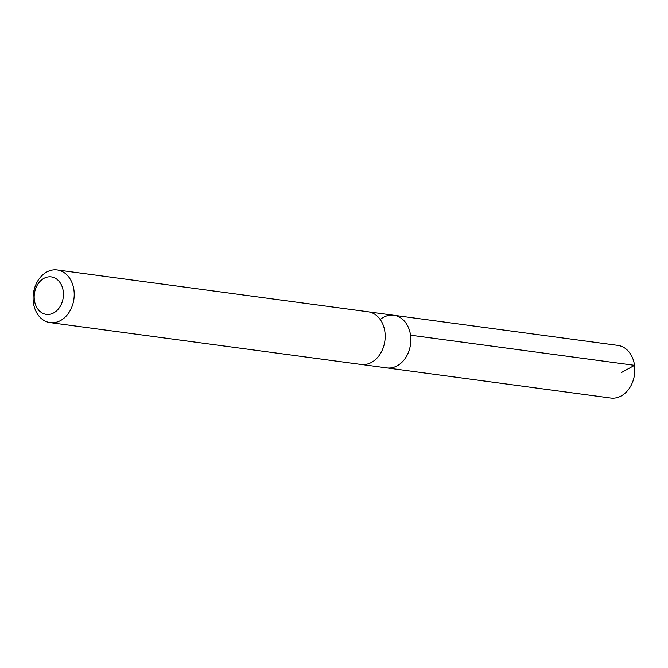 <?xml version="1.0" encoding="UTF-8"?>
<svg xmlns="http://www.w3.org/2000/svg" width="668" height="668" viewBox="0 0 668 668"><rect width="100%" height="100%" fill="white"/><g stroke="black" fill="none" stroke-linecap="round" stroke-linejoin="round"><path stroke-width="1" d="M380.802 319.028A26.545 20.424 97.7 0 1 393.828 315.271A26.545 20.424 97.7 0 1 410.536 344.304A26.545 20.424 97.7 0 1 386.755 367.893L610.736 398.044A26.561 20.441 -82.3 0 0 623.778 394.279A26.561 20.441 -82.3 0 0 634.6 365.847A26.561 20.441 -82.3 0 0 617.816 345.389L393.828 315.271A26.545 20.424 97.7 0 1 410.536 344.304A26.545 20.424 97.7 0 1 386.755 367.893L361.864 364.536M50.117 322.611L361.087 364.452A26.561 20.441 -82.3 0 0 374.13 360.687A26.561 20.441 -82.3 0 0 384.952 332.255A26.561 20.441 -82.3 0 0 368.168 311.797L57.197 269.955A26.561 20.441 -82.3 0 0 33.4 293.553A26.561 20.441 -82.3 0 0 50.117 322.611A26.561 20.441 -82.3 0 0 63.159 318.845A26.561 20.441 -82.3 0 0 73.981 290.413A26.561 20.441 -82.3 0 0 57.197 269.955M55.561 311.68A18.896 14.537 -82.3 0 0 56.655 279.082A18.896 14.537 -82.3 0 0 34.185 296.133A18.896 14.537 -82.3 0 0 55.561 311.68M621.248 372.652L634.533 365.321L410.528 335.186M368.945 311.923L393.828 315.271"/></g></svg>
